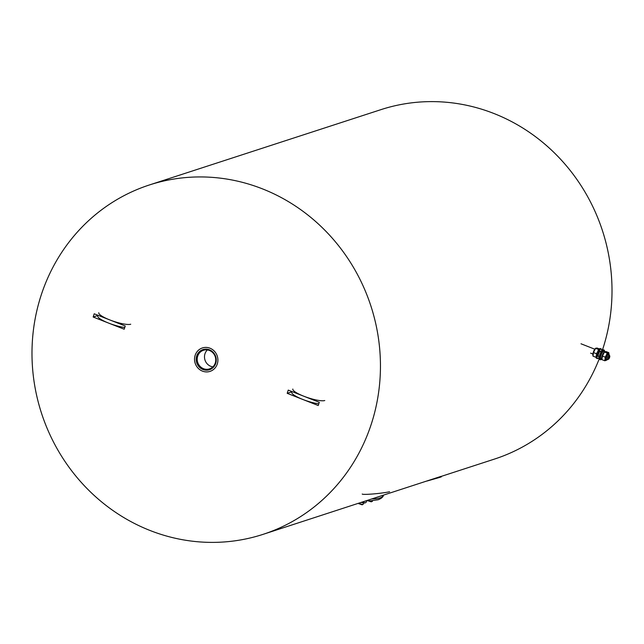 <?xml version="1.0" encoding="UTF-8"?>
<svg xmlns="http://www.w3.org/2000/svg" width="644" height="644" viewBox="0 0 644 644"><rect width="100%" height="100%" fill="white"/><g stroke="black" fill="none" stroke-linecap="round" stroke-linejoin="round"><path stroke-width="0.97" d="M609.57 355.987A1.731 0.459 111.5 0 0 608.491 357.774A1.731 0.459 111.5 0 0 608.516 359.207A1.731 0.459 111.5 0 0 608.548 359.191A1.731 0.459 111.5 0 0 609.466 357.758A1.731 0.459 111.5 0 0 609.763 356.092A1.731 0.459 111.5 0 0 609.57 355.987M609.763 356.092L609.353 355.037A2.592 0.684 111.5 0 0 609.216 354.876A2.592 0.684 111.5 0 0 609.063 354.876A2.592 0.684 111.5 0 0 607.534 357.299A2.592 0.684 111.5 0 0 607.316 359.706A2.592 0.684 111.5 0 0 607.477 359.698A2.592 0.684 111.5 0 0 607.525 359.682A2.592 0.684 111.5 0 0 607.582 359.65M592.866 354.989A3.759 0.99 -68.5 0 1 592.842 354.788A3.759 0.99 -68.5 0 1 593.567 351.511A3.759 0.99 -68.5 0 1 595.265 348.613L595.636 348.275M599.395 348.951L597.004 348.01L595.499 348.501L593.494 352.558L592.995 356.132L592.842 354.788M595.925 348.122L595.499 348.501L599.443 349.507M596.481 354.755L596.36 353.685L597.221 352.59M598.099 350.771L598.365 349.628M596.086 357.259L596.103 356.776M596.36 353.685L593.494 352.558M595.853 357.259L592.995 356.132M600.554 351.471A2.809 0.741 111.5 0 0 600.369 351.165A2.809 0.741 111.5 0 0 600.2 351.165A2.809 0.741 111.5 0 0 598.55 353.789A2.809 0.741 111.5 0 0 598.316 356.398A2.809 0.741 111.5 0 0 598.485 356.39A2.809 0.741 111.5 0 0 598.654 356.301M601.536 351.044A5.184 1.369 111.5 0 0 601.238 348.951A5.184 1.369 111.5 0 0 600.924 348.959A5.184 1.369 111.5 0 0 597.874 353.798A5.184 1.369 111.5 0 0 597.439 358.603A5.184 1.369 111.5 0 0 597.753 358.603A5.184 1.369 111.5 0 0 599.089 357.275M601.238 348.951L600.272 348.573A5.184 1.369 111.5 0 0 599.958 348.573A5.184 1.369 111.5 0 0 596.908 353.419A5.184 1.369 111.5 0 0 596.473 358.225L597.439 358.603M604.523 351.592A5.184 1.369 111.5 0 0 604.153 350.094A5.184 1.369 111.5 0 0 603.839 350.103A5.184 1.369 111.5 0 0 600.788 354.941A5.184 1.369 111.5 0 0 600.353 359.755A5.184 1.369 111.5 0 0 600.667 359.746A5.184 1.369 111.5 0 0 601.641 358.909M604.153 350.094L603.178 349.716A5.184 1.369 111.5 0 0 602.865 349.716A5.184 1.369 111.5 0 0 599.814 354.562A5.184 1.369 111.5 0 0 599.379 359.368L600.353 359.755M604.676 351.713A3.936 1.038 111.5 0 0 602.47 354.957A3.936 1.038 111.5 0 0 601.818 358.901M604.74 351.68L603.694 351.262A3.936 1.038 111.5 0 0 601.287 354.546A3.936 1.038 111.5 0 0 600.812 358.587A3.936 1.038 111.5 0 0 600.973 358.603L602.003 359.054M606.648 359.441A2.874 0.757 -68.5 0 1 606.415 359.585A2.874 0.757 -68.5 0 1 606.093 359.408A2.874 0.757 -68.5 0 1 606.592 356.631A2.874 0.757 -68.5 0 1 608.113 354.256A2.874 0.757 -68.5 0 1 608.178 354.232A2.874 0.757 -68.5 0 1 608.548 354.619M608.91 354.755A3.759 0.99 111.5 0 0 608.942 353.999A3.759 0.99 111.5 0 0 608.443 353.411A3.759 0.99 111.5 0 0 606.101 357.299A3.759 0.99 111.5 0 0 606.149 360.407A3.759 0.99 111.5 0 0 606.519 360.165A3.759 0.99 111.5 0 0 607.01 359.585M606.286 360.286L604.78 360.769L605.288 357.195L607.292 353.137L608.797 352.646L608.918 353.798M604.563 351.793L604.193 352.123A3.759 0.99 111.5 0 0 602.494 355.021A3.759 0.99 111.5 0 0 601.77 358.297A3.759 0.99 111.5 0 0 601.794 358.499M608.797 352.646L605.932 351.519L604.426 352.01L602.422 356.068L601.915 359.642L604.78 360.769M601.77 358.297L601.915 359.642M604.853 351.632L604.426 352.01L607.292 353.137M602.422 356.068L605.288 357.195M215.233 355.343A10.594 9.982 -108 0 0 201.789 350.054A10.594 9.982 -108 0 0 197.209 363.981A10.594 9.982 -108 0 0 210.652 369.27A10.594 9.982 -108 0 0 215.233 355.343M214.798 355.593A9.781 9.217 -108 0 0 203.456 350.28A9.781 9.217 -108 0 0 198.159 363.57A9.781 9.217 -108 0 0 209.501 368.883A9.781 9.217 -108 0 0 214.798 355.593M207.368 349.934A9.781 9.217 -108 0 0 205.436 361.204A9.781 9.217 -108 0 0 212.866 366.855M195.736 364.689A12.317 11.616 -108 0 0 210.033 371.379A12.317 11.616 -108 0 0 216.706 354.635A12.317 11.616 -108 0 0 202.409 347.945A12.317 11.616 -108 0 0 195.736 364.689M318.796 403.812A17.291 3.534 -161.8 0 1 300.756 398.62A17.291 3.534 -161.8 0 1 291.764 392.244L291.99 391.576M324.769 400.528A17.291 3.534 -161.8 0 1 305.924 397.018A17.291 3.534 -161.8 0 1 292.827 389.024M426.9 481.06L439.482 477.478L441.357 476.842L441.212 476.335L440.407 476.576L263.05 534.359A183.709 173.204 -108 0 0 371.153 424.525A183.709 173.204 -108 0 0 329.173 234.738A183.709 173.204 -108 0 0 149.392 184.965A183.709 173.204 -108 0 0 41.288 294.799A183.709 173.204 -108 0 0 83.269 484.586A183.709 173.204 -108 0 0 263.05 534.359M362.218 494.02A14.699 1.087 -5.9 0 0 373.206 493.948A14.699 1.087 -5.9 0 0 389.604 491.734M209.984 348.211A12.317 11.616 -108 0 0 202.409 347.945A12.317 11.616 -108 0 0 194.536 359.263A12.317 11.616 -108 0 0 202.458 371.121A12.317 11.616 -108 0 0 210.033 371.379A12.317 11.616 -108 0 0 217.905 360.06A12.317 11.616 -108 0 0 209.984 348.211M441.229 476.399L494.608 459.035A183.709 173.204 -108 0 0 599.129 359.111M602.454 349.966A183.709 173.204 -108 0 0 602.712 349.201A183.709 173.204 -108 0 0 560.731 159.414A183.709 173.204 -108 0 0 380.95 109.641L149.392 184.965M93.155 317.009L124.195 329.221L125.25 326.009L94.209 313.797L93.155 317.009L97.88 315.471M319.295 402.315L288.246 390.103L287.192 393.323L318.233 405.527L319.295 402.315M287.192 393.323L291.917 391.785M362.105 504.799L358.845 503.672M363.208 504.204A2.592 0.531 -161.8 0 1 363.2 504.244A2.592 0.531 -161.8 0 1 363.184 504.276A2.592 0.531 -161.8 0 1 363.111 504.333A2.592 0.531 -161.8 0 1 361.252 504.139A2.592 0.531 -161.8 0 1 358.845 503.197M361.26 502.409A3.759 0.773 18.2 0 0 364.576 502.98A3.759 0.773 18.2 0 0 364.729 502.948M361.469 502.344L364.947 502.924L366.017 502.505L366.589 500.782M363.804 502.69L364.214 501.451M372.594 500.734L372.425 501.241A2.592 0.531 -161.8 0 1 372.337 501.33L371.274 501.837L368.102 500.831M372.337 501.33A2.592 0.531 -161.8 0 1 369.511 500.839M98.79 312.718A17.291 3.534 18.2 0 0 111.887 320.712A17.291 3.534 18.2 0 0 130.732 324.222M97.944 315.27L97.727 315.93A17.291 3.534 18.2 0 0 106.719 322.314A17.291 3.534 18.2 0 0 124.759 327.498M383.526 495.172L383.518 495.188A67.435 13.79 -161.8 0 1 380 497.933A67.435 13.79 -161.8 0 1 371.966 498.931M590.612 353.137L592.874 354.023M598.123 356.092L599.234 356.526M606.044 359.199L607.316 359.706M581.001 343.783L594.774 349.193M600.023 351.262L601.134 351.696M607.944 354.377L609.216 354.876M608.548 359.191L607.525 359.682M601.826 358.982L600.812 358.587M608.942 353.999L608.894 353.411M362.057 504.832L363.111 504.333M358.845 503.777L358.579 503.286M363.627 502.964L363.2 504.244M383.518 495.188C383.18 496.943 381.417 498.464 378.221 499.744L370.437 500.831L366.291 500.774"/></g></svg>

